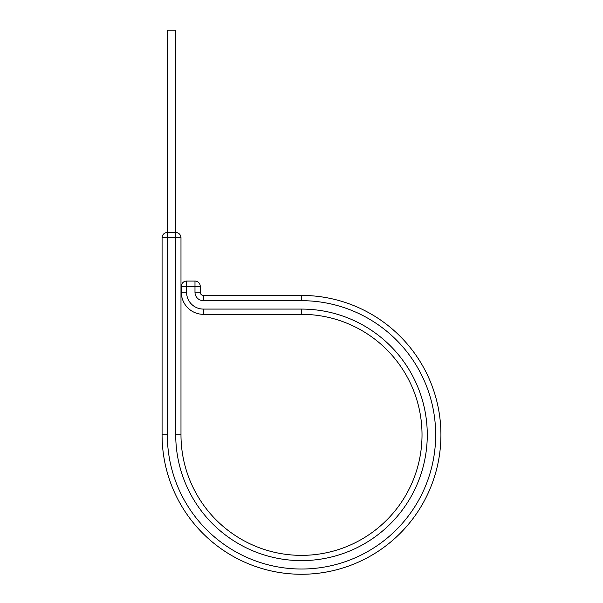 <?xml version="1.0" encoding="UTF-8"?>
<svg xmlns="http://www.w3.org/2000/svg" width="603" height="603" viewBox="0 0 603 603"><rect width="100%" height="100%" fill="white"/><g stroke="black" fill="none" stroke-linecap="round" stroke-linejoin="round"><path stroke-width="0.9" d="M180.983 237.748L175.729 237.748L175.729 232.502L167.333 232.502L167.333 30.15L175.729 30.15L175.729 232.502A5.254 5.254 0 0 1 180.983 237.748L180.983 434.846A120.517 120.517 0 0 0 301.5 555.363A120.517 120.517 0 0 0 422.017 434.846A120.517 120.517 0 0 0 301.5 314.329L203.392 314.329A22.055 22.055 0 0 1 181.337 292.274L181.337 286.327A5.254 5.254 0 0 1 186.583 281.073L194.988 281.073L186.583 281.073L186.583 286.327L181.337 286.327M301.5 295.425L301.5 300.678A134.168 134.168 0 0 1 435.668 434.846A134.168 134.168 0 0 1 301.5 569.021A134.168 134.168 0 0 1 167.333 434.846L162.079 434.846A139.421 139.421 0 0 0 301.5 574.267A139.421 139.421 0 0 0 440.921 434.846A139.421 139.421 0 0 0 301.5 295.425L203.392 295.425A3.151 3.151 0 0 1 200.241 292.274L200.241 286.327A5.254 5.254 0 0 0 194.988 281.073A5.254 5.254 0 0 1 200.241 286.327L186.583 286.327L186.583 292.274L181.337 292.274A22.055 22.055 0 0 0 203.392 314.329L203.392 309.083A16.801 16.801 0 0 1 186.583 292.274M301.5 300.678L203.392 300.678L203.392 295.425A3.151 3.151 0 0 1 200.241 292.274L194.988 292.274L194.988 281.073M162.079 434.846L162.079 237.748A5.254 5.254 0 0 1 167.333 232.502L167.333 237.748L162.079 237.748L162.079 434.846A139.421 139.421 0 0 0 301.5 574.267A139.421 139.421 0 0 0 440.921 434.846M180.983 434.846L175.729 434.846A125.771 125.771 0 0 0 301.5 560.617A125.771 125.771 0 0 0 427.271 434.846A125.771 125.771 0 0 0 301.5 309.083L203.392 309.083M422.017 434.846A120.517 120.517 0 0 0 301.5 314.329L301.5 309.083M203.392 300.678A8.404 8.404 0 0 1 194.988 292.274M203.392 295.425A3.151 3.151 0 0 1 200.241 292.274M175.729 434.846L175.729 237.748L167.333 237.748L167.333 434.846"/></g></svg>
